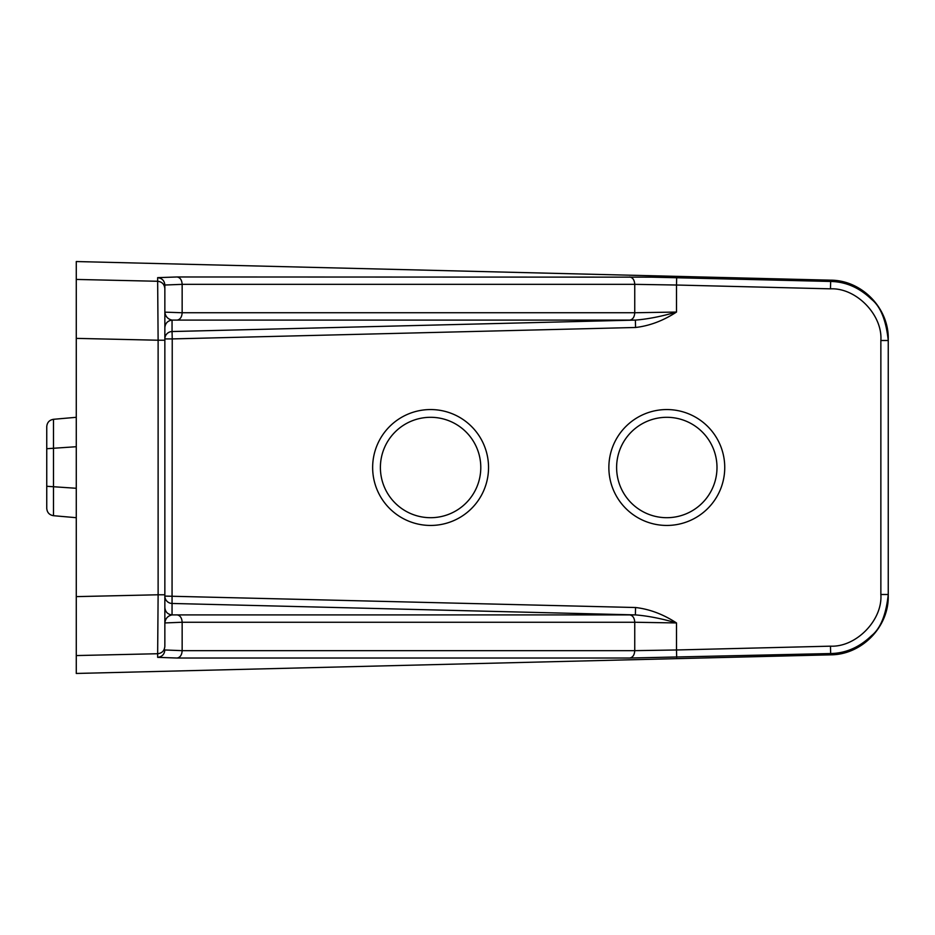 <?xml version="1.0" encoding="UTF-8"?>
<svg xmlns="http://www.w3.org/2000/svg" width="935" height="935" viewBox="0 0 935 935"><rect width="100%" height="100%" fill="white"/><g stroke="black" fill="none" stroke-linecap="round" stroke-linejoin="round"><path stroke-width="1.4" d="M76.273 525.447L76.273 488.28L76.273 525.447M76.273 409.553L76.273 437.896M666.807 525.447A57.947 57.947 0 0 1 608.86 467.5A57.947 57.947 0 0 1 666.807 409.553A57.947 57.947 0 0 1 724.742 467.5A57.947 57.947 0 0 1 666.807 525.447M666.807 417.302A50.198 50.198 0 0 0 616.609 467.5A50.198 50.198 0 0 0 666.807 517.698A50.198 50.198 0 0 0 716.993 467.5A50.198 50.198 0 0 0 666.807 417.302M430.591 525.447A57.947 57.947 0 0 1 372.644 467.5A57.947 57.947 0 0 1 430.591 409.553A57.947 57.947 0 0 1 488.537 467.5A57.947 57.947 0 0 1 430.591 525.447M430.591 417.302A50.198 50.198 0 0 0 380.393 467.5A50.198 50.198 0 0 0 430.591 517.698A50.198 50.198 0 0 0 480.789 467.5A50.198 50.198 0 0 0 430.591 417.302M164.852 646.354L164.852 594.777L158.12 594.777L158.12 340.223L164.852 340.223L164.852 285.023L164.852 646.354C164.443 650.737 162.035 653.203 157.653 653.729L158.12 594.777L76.273 596.624L76.273 655.564L76.273 261.543L830.654 280.173L830.654 281.458C845.789 281.739 859.394 287.664 871.467 299.258C880.513 306.423 886.099 320.167 888.25 340.504L888.25 338.984C888.858 308.153 861.895 280.313 830.876 280.173L830.654 280.173M888.25 595.77L888.25 594.496C886.099 614.833 880.501 628.577 871.467 635.742C859.394 647.336 845.789 653.261 830.654 653.542L830.467 646.167C856.109 647.394 882.733 620.127 880.863 594.496L880.863 340.504C882.733 314.896 856.133 287.594 830.467 288.833L830.654 281.458L651.263 277.146L177.112 276.97L157.653 277.648L157.653 281.271L76.273 279.436L76.273 338.376L158.12 340.223L157.653 281.271C162.035 281.797 164.443 284.263 164.852 288.646M888.25 596.016C888.858 626.999 861.731 654.699 830.876 654.827L76.273 673.457L76.273 655.564L157.653 653.729L157.653 657.352C162.035 656.826 164.443 654.36 164.852 649.977L182.15 650.655C181.869 655.014 180.186 657.469 177.112 658.03L157.653 657.352M76.273 417.302L53.494 419.301L53.494 515.699L76.273 517.698L53.494 515.699C49.356 514.986 47.101 512.532 46.75 508.348L46.75 486.282L76.273 488.28M76.273 517.698L53.494 515.699M830.654 654.827L830.654 653.542L629.711 658.03L177.112 658.03M76.273 446.72L46.75 448.718L46.75 508.348M46.75 448.718L46.75 426.652C47.101 422.468 49.356 420.014 53.494 419.301M46.75 508.032L46.75 486.282L46.75 508.032M629.711 658.03C632.773 657.469 634.456 655.014 634.748 650.655L676.496 649.977L676.683 657.352M177.112 276.97C180.186 277.531 181.869 279.986 182.15 284.345L164.852 285.023C164.443 280.64 162.035 278.174 157.653 277.648M676.683 277.648L676.496 285.023L634.748 284.345C634.456 279.986 632.773 277.531 629.711 276.97M830.467 288.833L676.496 285.023L676.496 312.056L634.748 312.746L634.748 284.345L182.15 284.345L182.15 312.746L164.852 312.15M164.852 327.484C165.355 323.171 167.751 320.705 172.052 320.097C167.797 319.151 165.401 316.474 164.852 312.056M164.852 622.874L164.852 622.944C165.401 618.526 167.797 615.849 172.052 614.903C167.669 614.377 165.273 611.911 164.852 607.516M164.852 622.944L182.15 622.254L182.15 650.655L634.748 650.655L634.748 622.254L676.496 622.944L676.496 649.977L830.467 646.167M880.863 340.504L888.25 340.504L888.25 594.496L880.863 594.496M635.566 607.516C649.58 609.129 663.231 614.272 676.496 622.944C661.337 618.526 647.628 615.849 635.379 614.903L172.052 614.903L172.052 603.461L635.379 614.903L635.566 607.516L164.852 596.086A7.386 7.375 180 0 0 172.052 603.461L172.239 338.914L164.852 338.914A7.386 7.375 -0 0 1 172.052 331.539L172.239 338.914L635.566 327.484C649.591 325.859 663.231 320.728 676.496 312.056C661.314 316.474 647.604 319.151 635.379 320.097L172.052 320.097L172.052 331.539L635.379 320.097L635.566 327.484M629.711 614.879C632.773 615.44 634.456 617.895 634.748 622.254L182.15 622.254C181.869 617.895 180.186 615.44 177.112 614.879M629.711 320.121C632.773 319.56 634.456 317.105 634.748 312.746L182.15 312.746C181.869 317.105 180.186 319.56 177.112 320.121"/></g></svg>
